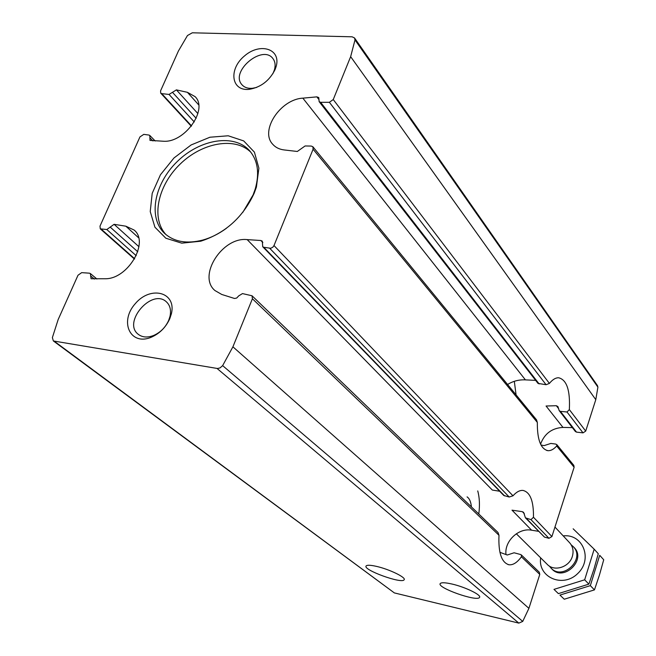 <?xml version="1.0" encoding="UTF-8"?>
<svg xmlns="http://www.w3.org/2000/svg" width="656" height="656" viewBox="0 0 656 656"><rect width="100%" height="100%" fill="white"/><g stroke="black" fill="none" stroke-linecap="round" stroke-linejoin="round"><path stroke-width="0.98" d="M376.487 566.382C370.607 565.054 367.155 564.906 366.155 565.931C362.292 569.703 401.956 584.176 404.112 579.789C406.523 577.624 389.393 569.26 376.487 566.382M451.894 584.012C445.244 582.52 441.365 582.364 440.258 583.545C436.379 587.628 477.412 602.118 479.536 597.411C481.848 595.115 465.17 586.989 451.894 584.012M247.181 239.612L260.875 240.514L262.285 241.137L262.728 246.738L263.761 247.263L270.764 248.28L272.847 247.197L274.003 245.557L313.092 149.224L312.904 146.78L311.28 146.067L305.089 145.968L297.324 151.47L284.163 149.945C279.317 149.347 275.495 147.436 272.691 144.222C259.653 130.716 280.407 99.269 302.859 98.154L316.84 96.867L318.759 97.572L319.144 101.655L320.628 102.303L329.378 102.295L333.248 99.548L350.648 56.662L354.994 39.934L354.543 37.966L352.141 36.818L192.29 32.8L187.477 35.522L178.432 50.971L160.581 90.831L160.712 93.144L161.729 93.628L169.035 94.439L176.398 89.88L187.427 92.324L195.152 96.686C208.452 109.388 184.639 143 163.393 141.237L149.994 140.409L149.806 135.472L148.928 135.054L143.779 134.373L139.941 136.924L100.007 226.107L100.27 228.837L106.805 229.534L114.095 224.327L125.862 226.197L134.078 230.018C149.642 242.146 127.854 279.259 105.173 278.751L91.069 278.759L90.356 273.544L89.429 273.183L81.672 272.642L78.007 275.241L58.171 319.538L52.373 337.602L53.374 340.964L217.456 368.5L220.047 367.909L222.638 365.63L232.913 346.811L252.412 298.759L252.035 295.782L242.49 293.585L238.686 295.905L236.718 298.029L234.545 298.488L221.753 294.462L214.955 290.551C197.292 275.987 222.417 236.644 247.181 239.612L492.32 490.048L499.683 491.254M505.989 554.55C504.243 541.225 518.576 527.596 531.606 530.196L538.51 531.319M269.723 248.296L509.204 497.027L512.984 495.805C516.452 491.943 519.79 490.147 523.004 490.426C530.22 492.205 533.705 501.151 533.467 517.248L530.983 519.642L548.941 538.297L544.464 537.1L525.44 517.838L523.603 512.361L522.373 511.68L524.415 513.796M556.813 444.612L573.82 465.375L574.123 467.244L551.909 536.567L548.941 538.297M509.204 497.027L503.792 495.485M530.983 519.642L525.448 517.83M252.412 298.759L498.986 535.288C498.24 552.828 501.586 562.651 509.007 564.767C513.082 565.201 517.215 562.545 521.405 556.796L521.331 554.951L520.552 554.509L514.099 552.778L507.244 555.009L499.921 552.327M498.986 535.288L498.019 532.508L252.035 295.782M521.348 554.935L539.281 572.204L539.781 574.418L528.908 608.342L522.734 621.404L518.83 623.118L394.346 592.909L53.374 340.964M535.64 380.365L525.415 379.873C518.986 379.553 513.041 381.095 507.58 384.498M540.569 444.145C544.439 433.657 551.909 428.081 562.971 427.417L572.344 427.614M540.987 444.989L544.086 445.621L550.868 443.431L555.64 444.063L556.788 444.629L556.682 445.99C553.746 449.278 550.851 450.844 547.998 450.68C540.749 449.106 537.19 439.684 537.33 422.415L536.534 419.897M562.971 427.417L546.063 406.015L556.329 405.711L557.928 406.597L559.174 410.607L575.369 431.5L576.517 432.124L583.02 432.87L585.71 431.099L595.787 399.668L597.911 387.13L597.444 385.564L354.543 37.966M538.043 383.407L546.071 384.711L549.408 383.416C552.524 379.594 555.599 377.708 558.617 377.766C566.743 379.734 570.318 390.345 569.342 409.598L567.005 411.993L583.02 432.87M567.005 411.993L560.413 411.361L559.174 410.607M169.789 318.677L171.38 313.806C176.726 292.092 150.609 285.245 135.243 303.703C119.138 321.579 130.167 346.032 151.118 337.299C159.588 333.617 165.812 327.41 169.789 318.677M275.085 69.536L276.094 66.674C281.457 49.011 260.325 42.123 244.581 55.867C228.386 69.044 231.092 91.348 249.108 89.347C260.776 87.379 269.436 80.77 275.085 69.536M254.175 193.249L256.406 187.091L258.89 168.19L254.413 152.143L243.688 140.909L228.206 135.784L209.945 137.227L191.134 144.951L173.971 157.981L160.458 174.758L152.2 193.348L150.232 211.56L154.923 227.189L165.837 238.226L181.761 243.163L200.72 241.211C225.164 233.29 242.982 217.3 254.175 193.249M531.606 530.196L512.016 510.171L522.373 511.68M250.879 152.282C235.094 136.53 202.122 142.5 180.023 164.205C157.694 185.681 150.79 218.473 166.083 234.7M242.818 212.339L253.126 194.857L255.217 189.043C259.694 173.274 257.841 160.523 249.657 150.806C234.463 133.471 200.17 138.982 177.341 161.45C154.234 183.631 147.748 217.751 164.648 233.438C174.127 241.884 186.812 244.106 202.712 240.08C210.888 237.8 218.768 233.88 226.353 228.345M272.83 73.816L274.454 69.79C275.676 65.272 275.167 61.549 272.945 58.597C262.564 44.026 229.78 71.635 241.916 84.69C244.335 87.453 247.837 88.658 252.421 88.298L256.611 87.437M168.699 320.341L170.002 316.364C171.29 310.116 170.084 305.278 166.386 301.834C151.921 288 122.139 322.408 138.309 334.347C142.352 337.405 147.403 337.807 153.463 335.544C160.376 332.535 165.46 327.467 168.699 320.341M514.312 381.3L516.083 394.879M477.724 490.926C479.561 497.445 479.921 505.136 478.798 513.992M467.08 496.879C469.466 498.478 470.91 501.815 471.41 506.883M516.329 533.771L547.301 564.422C554.263 571.975 569.4 567.161 572.36 556.362C573.844 551.081 572.926 546.538 569.613 542.742L554.96 527.063M549.375 566.079L551.056 568.129C562.922 581.003 585.751 558.822 573.213 546.596L571.212 544.857M599.42 575.115L594.451 589.883L564.258 599.223L559.937 595.082L590.334 585.644L599.707 555.312L603.725 559.765L599.42 575.115M594.451 589.883L590.334 585.644M594.172 549.187L598.28 553.73L593.918 569.236L588.875 584.135L558.395 593.614L553.976 589.383L584.668 579.806L594.172 549.187L573.147 528.802M563.225 535.903C582.815 533.467 593.122 559.092 577.797 573.475C562.987 588.383 537.658 577.354 540.659 557.846M573.664 547.104C587.432 559.265 563.315 582.7 551.548 568.596M588.875 584.135L584.668 579.806M125.862 226.197L138.605 237.792M274.003 245.557L512.984 495.805M533.467 517.248L551.909 536.567M263.761 247.263L504.546 495.887M526.333 518.379L544.464 537.1M260.875 240.514L262.851 242.564M521.405 556.796L539.781 574.418M90.692 276.004L94.407 279.087M114.095 224.327L138.949 246.722M110.142 227.058L137.752 251.756M106.805 229.534L136.21 255.692M101.352 229.256L134.652 258.718M302.859 98.154L525.415 379.873M187.427 92.324L198.67 104.853M149.896 137.801L152.955 140.942M176.398 89.88L197.891 113.603M172.421 92.266L196.169 118.318M169.035 94.439L194.258 121.95M161.729 93.628L191.536 125.911M313.092 149.224L537.33 422.415M556.682 445.99L574.123 467.244M316.84 96.867L318.988 99.63M556.329 405.711L558.609 408.655M320.628 102.303L539.142 383.949M560.413 411.361L576.517 432.124M329.378 102.295L546.071 384.711M333.248 99.548L549.408 383.416M569.342 409.598L585.71 431.099M350.648 56.662L595.787 399.668M232.913 346.811L528.908 608.342M54.522 341.44L394.346 592.909M217.046 368.451L518.83 623.118M222.638 365.63L522.734 621.404M354.994 39.934L597.911 387.13M262.728 246.738L503.783 495.485M90.356 273.544L96.924 279.013M100.27 228.837L134.447 259.071M149.806 135.472L155.201 140.999M160.712 93.144L191.281 126.239M312.904 146.78L536.559 419.881M319.144 101.655L538.018 383.424M255.217 189.043L256.406 187.091M202.712 240.08L200.72 241.211M274.454 69.79L276.094 66.674M252.421 88.298L249.108 89.347M170.002 316.364L171.38 313.806M153.463 335.544L151.118 337.299M547.998 450.68L546.768 450.467M509.007 564.767L508.031 564.554M574.148 547.588L573.213 546.596M552.024 569.088L551.056 568.129"/></g></svg>

